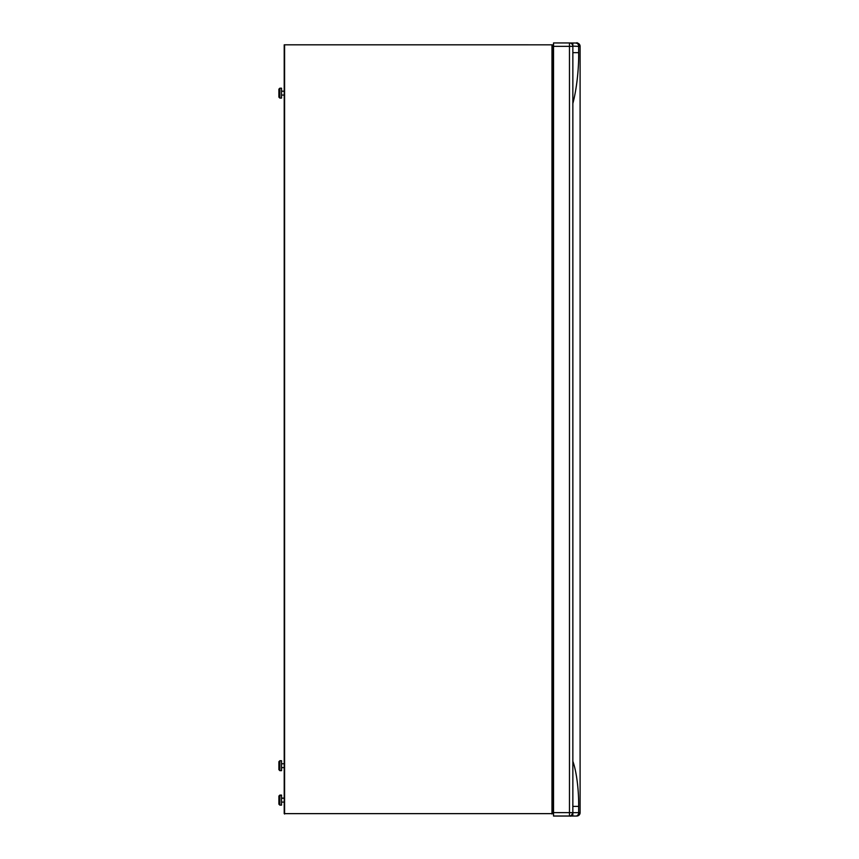 <?xml version="1.0" encoding="UTF-8"?>
<svg xmlns="http://www.w3.org/2000/svg" width="859" height="859" viewBox="0 0 859 859"><rect width="100%" height="100%" fill="white"/><g stroke="black" fill="none" stroke-linecap="round" stroke-linejoin="round"><path stroke-width="1.29" d="M572.889 806.376L578.655 806.386C578.891 792.213 576.904 772.466 572.856 761.299M572.856 48.92L572.856 52.657L578.655 52.657C578.945 68.301 576.679 89.315 572.856 103.477M572.856 806.29L572.856 805.667M553.529 117.211L552.358 117.962M572.856 758.916L572.856 757.853M553.529 750.669L552.358 750.336M553.529 42.95L569.474 42.95L553.529 42.95L553.529 812.614L578.655 812.668A3.382 2.706 90 0 1 575.949 816.05L576.722 816.05A3.382 3.382 -0 0 0 580.104 812.668L580.104 812.668A3.382 3.382 180 0 1 576.722 816.05L576.722 816.05A3.382 3.382 0 0 0 580.104 812.668L578.655 812.668L578.655 806.386M570.011 42.993L575.949 42.993C577.731 44.41 575.315 39.718 580.104 46.375L580.104 812.668A3.382 3.382 180 0 1 576.722 816.05L553.529 816.05L576.722 816.05M572.846 46.128L578.655 46.375L578.655 52.657M569.474 42.95A3.382 3.382 180 0 1 572.856 46.289A3.382 3.382 0 0 0 569.474 42.95L569.474 46.332L572.856 46.332L572.856 812.614A3.382 3.382 180 0 1 569.474 815.996L575.949 816.05M553.529 812.614L553.529 816.05M553.529 46.332L569.474 46.332L569.474 815.996L553.529 815.996M572.856 44.034L572.856 46.289A3.382 3.382 180 0 1 572.856 46.332M580.104 46.375A3.382 3.382 -0 0 0 576.722 42.993L575.949 42.993A3.382 2.706 90 0 1 578.655 46.375L580.104 46.375M577.688 812.668L579.75 812.668M553.529 750.959L552.358 750.616M553.529 116.545L552.358 117.318M553.529 786.264L552.358 785.588L553.529 786.264M553.529 78.652L552.358 79.64M553.325 799.954L552.358 799.954L553.325 799.954L553.325 803.82L552.358 803.82M553.325 801.887L552.358 801.887M281.548 795.219L281.548 805.13L279.862 805.13L279.862 795.09L281.548 795.09L278.896 796.186L278.896 804.164L278.896 796.186M284.211 798.118L281.548 798.118L284.211 798.118M284.211 798.236L281.548 798.236L284.211 798.236M284.211 802.102L281.548 802.102M279.862 88.187L281.548 88.187L281.548 98.087L279.862 98.087L278.896 97.121L278.896 89.153L278.896 97.121L279.862 98.087L279.862 88.187L278.896 89.153M284.211 91.204L281.548 91.204L284.211 91.204M284.211 95.07L281.548 95.07M279.862 770.641L281.548 770.641L281.548 760.741L279.862 760.741L278.896 761.708L278.896 769.675L278.896 761.708L279.862 760.741L279.862 770.641L278.896 769.675M284.211 763.758L281.548 763.758L284.211 763.758M284.211 767.624L281.548 767.624M552.358 813.634L552.358 44.829L284.211 44.829L528.21 44.808L284.211 44.808L284.211 813.634L552.358 813.634L284.211 813.634M489.308 44.818L493.657 44.818L489.308 44.818M323.102 44.818L318.753 44.818L323.102 44.818M570.44 812.657L572.856 812.657C571.482 815.61 570.537 816.726 570.022 815.996C570.709 816.662 571.654 815.556 572.856 812.678M552.358 44.829L284.211 44.829M284.597 45.216L284.597 814.021M551.972 45.216L551.972 814.021M572.856 53.183L572.856 52.41M572.856 813.516L572.824 804.454M572.856 812.818L572.856 815.062M572.856 54.321L572.856 44.432M575.949 42.993L569.506 42.993M279.862 795.09L278.896 796.057M279.862 805.13L278.896 804.164M552.358 434.192L552.358 424.851"/></g></svg>
